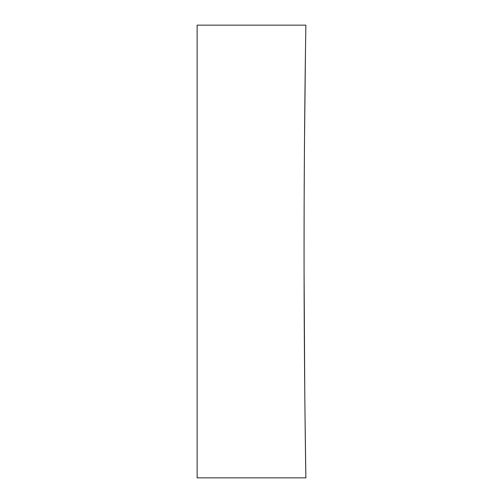 <?xml version="1.0" encoding="UTF-8"?>
<svg xmlns="http://www.w3.org/2000/svg" width="503" height="503" viewBox="0 0 503 503"><rect width="100%" height="100%" fill="white"/><g stroke="black" fill="none" stroke-linecap="round" stroke-linejoin="round"><path stroke-width="0.75" d="M304.089 273.431L304.768 392.717M305 414.441L305.868 477.85L197.132 477.85L197.132 25.15L305.868 25.15L305.793 30.054M304.07 251.5C304.013 372.446 305.925 480.95 305.868 477.85C305.925 480.943 304.013 372.585 304.07 251.5C304.013 130.73 305.918 22.082 305.868 25.15C305.925 22.101 304.019 129.975 304.07 251.5L304.139 207.293M305.761 31.896L305.585 43.528M305.491 50.111L304.472 144.078M304.472 144.361L304.208 188.6"/></g></svg>
